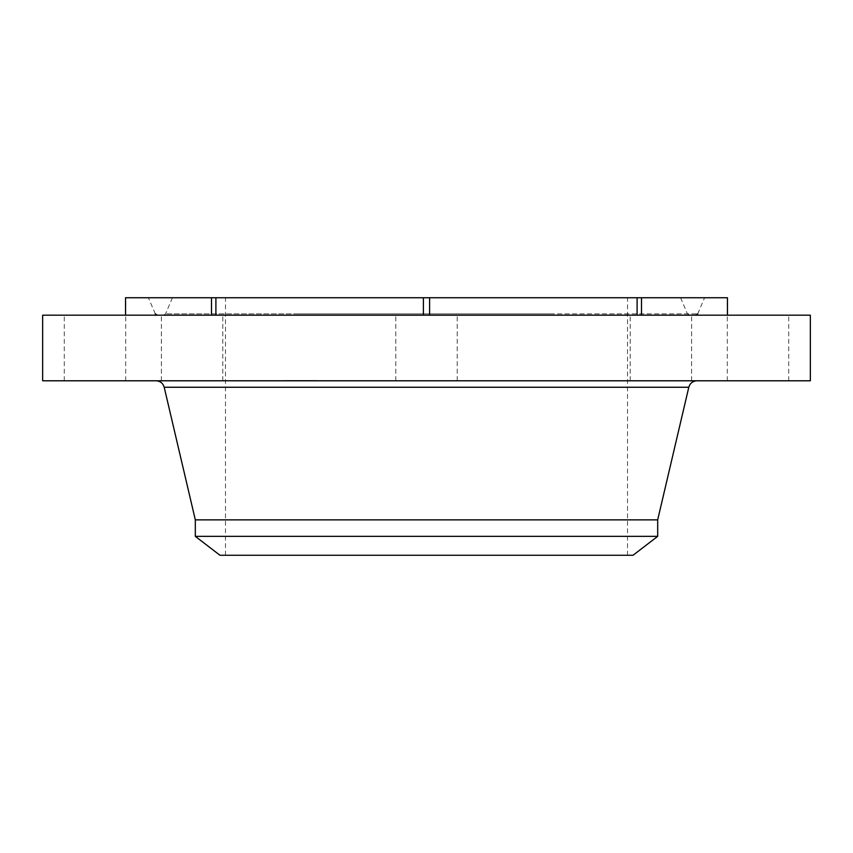 <?xml version="1.0" encoding="UTF-8"?>
<svg xmlns="http://www.w3.org/2000/svg" width="853" height="853" viewBox="0 0 853 853"><rect width="100%" height="100%" fill="white"/><g stroke="black" fill="none" stroke-linecap="round" stroke-linejoin="round"><path stroke-width="0.64" stroke-dasharray="4.26 3.2" d="M399.556 380.79L457.208 380.79L399.556 380.79M399.556 315.183L637.106 315.183L637.106 297.74L429.613 297.74L429.613 315.183L457.208 315.183L399.556 315.183M810.35 315.183L42.65 315.183M810.35 380.79L42.65 380.79M556.156 380.79L156.056 380.79L556.156 380.79M657.684 519.861L195.316 519.861M657.684 536.345L195.316 536.345M633.033 555.26L219.967 555.26M330.122 555.26L627.531 555.26L330.122 555.26M330.122 297.74L627.531 297.74L330.122 297.74M125.54 315.183L211.491 315.183L211.491 297.74L125.54 297.74L125.54 315.183L423.387 315.183L215.894 315.183L215.894 297.74L429.613 297.74M637.106 315.183L429.613 315.183M423.387 315.183L423.387 297.74M641.509 315.183L691.623 315.183L630.207 315.183L691.623 315.183L641.509 315.183L641.509 297.74L727.46 297.74L727.46 315.183L641.509 315.183L727.46 315.183M215.894 315.183L211.491 315.183M200.732 380.79L161.377 380.79L200.732 380.79M211.491 297.74L215.894 297.74M80.267 380.79L125.7 380.79L80.267 380.79M652.268 380.79L691.623 380.79L652.268 380.79M690.376 380.79L630.207 380.79L690.376 380.79M637.106 297.74L641.509 297.74M772.733 380.79L727.3 380.79L772.733 380.79M162.624 380.79L222.793 380.79L162.624 380.79M559.813 297.74L148.422 297.74L559.813 297.74M304.692 297.74L680.587 297.74L304.692 297.74M297.43 315.183L695.728 315.183L297.43 315.183M300.448 315.183L689.437 315.183L300.448 315.183M283.676 380.79L316.911 380.79L283.676 380.79M287.066 380.79L313.243 380.79L287.066 380.79M301.621 380.79L309.938 380.79L301.621 380.438M302.538 380.79L299.542 380.79L304.393 380.79L302.538 380.438M293.123 380.79L294.37 380.438L293.123 380.79M295.959 380.79L292.867 380.79L297.153 380.79L294.616 380.438L297.804 380.438L292.867 380.438L295.959 380.79M304.585 380.79L306.931 380.438L304.585 380.438M284.401 380.79L286.416 380.79L284.401 380.79M292.76 380.79L294.775 380.79L292.76 380.79M314.874 380.79L312.859 380.79L314.874 380.79M297.036 380.438L298.39 380.438L297.079 380.79M294.765 380.79L292.686 380.438L294.786 380.438M303.903 380.79L299.542 380.438L303.892 380.438M283.676 380.438L316.911 380.438L283.676 380.438M312.209 380.438L286.032 380.438L312.209 380.438M286.341 380.438L284.326 380.438L286.341 380.438M312.934 380.438L314.949 380.438L312.934 380.438M688.797 387.251L164.202 387.251M296.46 313.851L697.733 313.851L296.46 313.851M551.592 313.851L165.578 313.851L551.592 313.851M457.208 380.79L457.208 315.183L457.208 380.79M395.792 380.79L395.792 315.183L395.792 380.79M225.469 555.26L225.469 297.74M627.531 555.26L627.531 297.74M161.377 380.79L161.377 315.183L161.377 380.79M222.793 380.79L222.793 315.183L222.793 380.79M64.284 380.79L64.284 315.183M125.7 380.79L125.7 297.74M691.623 380.79L691.623 315.183L691.623 380.79M630.207 380.79L630.207 315.183L630.207 380.79M788.716 380.79L788.716 315.183M727.3 380.79L727.3 297.74M155.267 313.851L148.422 297.74M697.733 313.851L704.578 297.74M680.587 297.74L687.422 313.851L689.437 315.183M172.413 297.74L165.578 313.851L163.563 315.183"/><path stroke-width="1.28" d="M423.387 315.183L423.387 297.74L637.106 297.74L637.106 315.183M429.613 315.183L429.613 297.74M42.65 315.183L810.35 315.183L810.35 380.79L42.65 380.79L42.65 315.183M195.316 536.345L657.684 536.345L633.033 555.26L219.967 555.26L195.316 536.345L195.316 519.861L657.684 519.861L688.797 387.251C690.024 383.21 692.732 381.056 696.944 380.79M125.54 315.183L125.54 297.74L211.491 297.74L211.491 315.183M215.894 315.183L215.894 297.74L423.387 297.74M727.46 315.183L727.46 297.74L637.106 297.74M641.509 315.183L641.509 297.74M215.894 297.74L211.491 297.74M195.316 519.861L164.202 387.251L688.797 387.251M164.202 387.251C162.976 383.21 160.268 381.056 156.056 380.79M657.684 536.345L657.684 519.861M155.267 313.851L157.272 315.183M697.733 313.851L695.728 315.183"/></g></svg>
